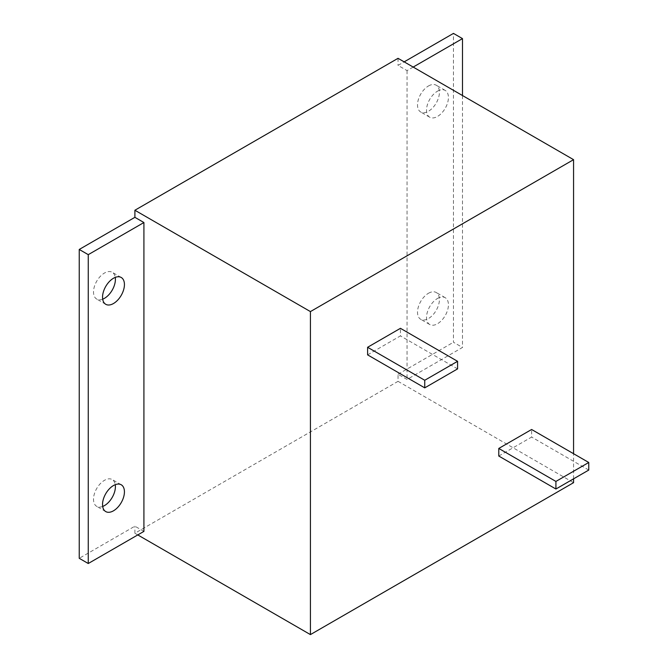 <?xml version="1.0" encoding="UTF-8"?>
<svg xmlns="http://www.w3.org/2000/svg" width="668" height="668" viewBox="0 0 668 668"><rect width="100%" height="100%" fill="white"/><g stroke="black" fill="none" stroke-linecap="round" stroke-linejoin="round"><path stroke-width="0.5" stroke-dasharray="3.34 2.5" d="M102.68 506.461A15.481 8.934 -60 0 1 96.726 506.369A15.481 8.934 -60 0 1 94.347 493.969A15.481 8.934 -60 0 1 104.467 480.325A15.481 8.934 -60 0 1 112.207 479.557A15.481 8.934 -60 0 1 115.263 484.676M102.68 299.18A15.481 8.934 -60 0 1 96.726 299.089A15.481 8.934 -60 0 1 94.347 286.681A15.481 8.934 -60 0 1 104.467 273.037A15.481 8.934 -60 0 1 112.207 272.277A15.481 8.934 -60 0 1 115.263 277.387M428.464 85.98A15.481 8.934 -60 0 1 436.204 85.212A15.481 8.934 -60 0 1 438.575 97.62A15.481 8.934 -60 0 1 428.464 111.255A15.481 8.934 -60 0 1 420.723 112.024A15.481 8.934 -60 0 1 418.352 99.624A15.481 8.934 -60 0 1 428.464 85.98M437.482 91.19A15.481 8.934 -60 0 1 445.222 90.422A15.481 8.934 -60 0 1 447.593 102.822A15.481 8.934 -60 0 1 437.482 116.466A15.481 8.934 -60 0 1 429.741 117.234A15.481 8.934 -60 0 1 427.37 104.826A15.481 8.934 -60 0 1 437.482 91.19M428.464 293.269A15.481 8.934 -60 0 1 436.204 292.5A15.481 8.934 -60 0 1 438.575 304.9A15.481 8.934 -60 0 1 428.464 318.544A15.481 8.934 -60 0 1 420.723 319.312A15.481 8.934 -60 0 1 418.352 306.904A15.481 8.934 -60 0 1 428.464 293.269M437.482 298.471A15.481 8.934 -60 0 1 445.222 297.703A15.481 8.934 -60 0 1 447.593 310.111A15.481 8.934 -60 0 1 437.482 323.755A15.481 8.934 -60 0 1 429.741 324.514A15.481 8.934 -60 0 1 427.37 312.115A15.481 8.934 -60 0 1 437.482 298.471M143.912 531.386L134.894 526.184L79.242 558.306M137.783 534.926L134.894 533.256L398.036 381.336L398.036 374.255L407.054 379.466L462.481 347.46L453.463 342.258L453.463 33.4M398.036 374.255L453.463 342.258M413.183 67.067L407.054 70.608L398.036 65.406L404.165 61.865M573.561 478.831L573.561 453.706M498.779 456.035L531.619 437.072L531.619 429.491M367.6 354.867L400.441 335.904L400.441 328.322M407.054 70.608L407.054 379.466M398.036 58.325L398.036 65.406M398.036 381.336L573.561 482.68M134.894 533.256L134.894 526.184M462.481 95.532L462.481 347.46M588.759 470.063L531.619 437.072M457.58 368.895L400.441 335.904M121.225 484.768L112.207 479.557M121.225 277.479L112.207 272.277M445.222 90.422L436.204 85.212M445.222 297.703L436.204 292.5M429.741 324.514L420.723 319.312M429.741 117.234L420.723 112.024M105.744 304.291L96.726 299.089M105.744 511.579L96.726 506.369"/><path stroke-width="1" d="M115.263 484.676A15.481 8.934 -60 0 1 104.467 505.601A15.481 8.934 -60 0 1 102.68 506.461M113.485 485.536A15.481 8.934 -60 0 1 121.225 484.768A15.481 8.934 -60 0 1 123.597 497.167A15.481 8.934 -60 0 1 113.485 510.811A15.481 8.934 -60 0 1 105.744 511.579A15.481 8.934 -60 0 1 103.373 499.171A15.481 8.934 -60 0 1 113.485 485.536M115.263 277.387A15.481 8.934 -60 0 1 104.467 298.32A15.481 8.934 -60 0 1 102.68 299.18M113.485 278.247A15.481 8.934 -60 0 1 121.225 277.479A15.481 8.934 -60 0 1 123.597 289.887A15.481 8.934 -60 0 1 113.485 303.522A15.481 8.934 -60 0 1 105.744 304.291A15.481 8.934 -60 0 1 103.373 291.891A15.481 8.934 -60 0 1 113.485 278.247M88.26 563.516L143.912 531.386L143.912 222.536L134.894 217.325L79.242 249.456L79.242 558.306L88.26 563.516L88.26 254.658L79.242 249.456M404.165 61.865L453.463 33.4L462.481 38.61L413.183 67.067M88.26 254.658L143.912 222.536M573.561 453.706L573.561 159.669L398.036 58.325L134.894 210.245L310.42 311.589L310.42 634.6L137.783 534.926M573.561 478.831L573.561 482.68L310.42 634.6M310.42 311.589L573.561 159.669M531.619 429.491L498.779 448.445L498.779 456.035L555.918 489.018L588.759 470.063L588.759 462.481L531.619 429.491M400.441 328.322L367.6 347.285L367.6 354.867L424.739 387.857L457.58 368.895L457.58 361.313L400.441 328.322M134.894 210.245L134.894 217.325M462.481 38.61L462.481 95.532M588.759 462.481L555.918 481.436L498.779 448.445M555.918 481.436L555.918 489.018M457.58 361.313L424.739 380.267L367.6 347.285M424.739 380.267L424.739 387.857"/></g></svg>
